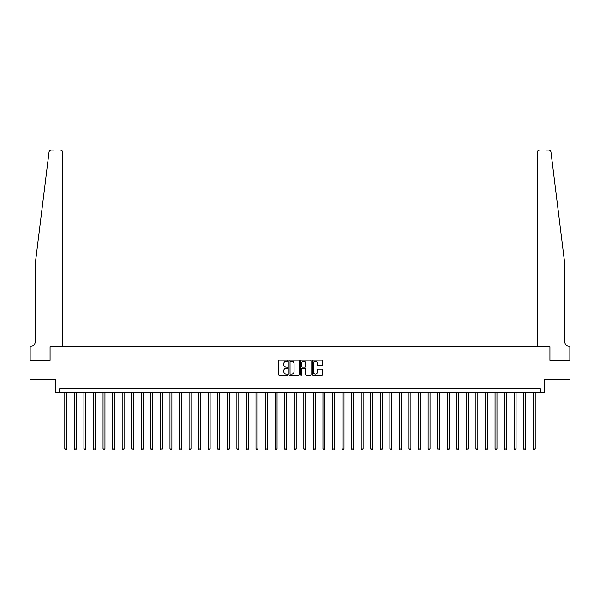 <?xml version="1.0" encoding="UTF-8"?>
<svg xmlns="http://www.w3.org/2000/svg" width="600" height="600" viewBox="0 0 600 600"><rect width="100%" height="100%" fill="white"/><g stroke="black" fill="none" stroke-linecap="round" stroke-linejoin="round"><path stroke-width="0.9" d="M287.76 360.712A0.525 0.525 0 0 0 287.235 360.18L279.263 360.18A0.75 0.75 0 0 0 278.513 360.938L278.513 374.445A0.75 0.75 0 0 0 279.263 375.202L287.235 375.202A0.525 0.525 0 0 0 287.76 374.67A0.525 0.525 0 0 0 287.235 374.145L286.207 374.145A2.4 2.4 0 0 1 283.8 371.745L283.8 370.62A2.4 2.4 0 0 1 286.207 368.22L287.235 368.22A0.525 0.525 0 0 0 287.76 367.688A0.525 0.525 0 0 0 287.235 367.163L286.207 367.163A2.4 2.4 0 0 1 283.8 364.763L283.8 363.638A2.4 2.4 0 0 1 286.207 361.237L287.235 361.237A0.525 0.525 0 0 0 287.76 360.712M321.945 365.475A0.75 0.75 0 0 0 322.695 364.725L322.695 360.938A0.75 0.75 0 0 0 321.945 360.18L313.08 360.18A0.75 0.75 0 0 0 312.33 360.938L312.33 374.445A0.75 0.75 0 0 0 313.08 375.202L321.945 375.202A0.75 0.75 0 0 0 322.695 374.445L322.695 369.87A0.75 0.75 0 0 0 321.945 369.12L318.15 369.12A0.75 0.75 0 0 0 317.4 369.87L317.4 372.142A2.01 2.01 0 0 1 315.39 374.145A2.01 2.01 0 0 1 313.38 372.142L313.38 363.24A2.01 2.01 0 0 1 315.39 361.237A2.01 2.01 0 0 1 317.4 363.24L317.4 364.725A0.75 0.75 0 0 0 318.15 365.475L321.945 365.475M53.407 150.083L51.307 150.083A2.295 2.295 0 0 0 49.028 152.1C50.377 149.7 50.377 149.7 49.028 152.1L35.123 264.817L35.123 342.263A3.825 3.825 0 0 1 31.297 346.08L30.15 346.08L30.15 360.428L50.078 360.428L30 360.428L30 379.545L55.815 379.545L55.815 392.55L59.64 392.55L59.64 388.725L540.36 388.725L540.36 392.55L544.185 392.55L544.185 379.545L570 379.545L570 360.428L549.923 360.428L549.923 346.657L537.338 346.657L537.338 152.377L537.338 346.657M62.662 346.657L62.662 152.377L62.662 346.657L50.078 346.657L50.078 360.428L50.078 346.657L549.923 346.657L549.923 360.428L569.85 360.428L569.85 346.08L568.702 346.08A3.825 3.825 0 0 1 564.877 342.263A3.825 3.825 0 0 0 568.702 346.08M299.34 360.938A0.75 0.75 0 0 0 298.59 360.18L289.733 360.18A0.75 0.75 0 0 0 288.983 360.938L288.983 374.445A0.75 0.75 0 0 0 289.733 375.202L298.59 375.202A0.75 0.75 0 0 0 299.34 374.445L299.34 360.938M301.41 360.18L310.267 360.18A0.75 0.75 0 0 1 311.017 360.938L311.017 374.445A0.75 0.75 0 0 1 310.267 375.202L306.472 375.202A0.75 0.75 0 0 1 305.722 374.445L305.722 368.97A0.75 0.75 0 0 0 304.972 368.22L302.46 368.22A0.75 0.75 0 0 0 301.71 368.97L301.71 374.67A0.525 0.525 0 0 1 301.185 375.202A0.525 0.525 0 0 1 300.66 374.67L300.66 360.938A0.75 0.75 0 0 1 301.41 360.18M59.64 392.55L540.36 392.55M290.558 361.237A0.525 0.525 0 0 0 290.032 361.763L290.032 373.62A0.525 0.525 0 0 0 290.558 374.145L291.645 374.145A2.4 2.4 0 0 0 294.053 371.745L294.053 363.638A2.4 2.4 0 0 0 291.645 361.237L290.558 361.237M305.722 363.278A2.01 2.01 0 0 0 303.72 361.275A2.01 2.01 0 0 0 301.71 363.278L301.71 366.413A0.75 0.75 0 0 0 302.46 367.163L304.972 367.163A0.75 0.75 0 0 0 305.722 366.413L305.722 363.278M64.8 392.55L64.8 448.92L66.713 448.92L66.713 392.55M66.713 448.92L66.142 449.918L65.377 449.918L64.8 448.92M62.662 152.377A2.295 2.295 0 0 0 60.367 150.083C61.748 150.233 62.512 150.998 62.662 152.377M35.123 342.263A3.825 3.825 0 0 1 31.297 346.08M559.868 224.197L550.972 152.1C549.623 149.7 549.623 149.7 550.972 152.1L564.877 264.817L564.877 342.263M546.592 150.083L548.692 150.083A2.295 2.295 0 0 1 550.972 152.1M539.632 150.083A2.295 2.295 0 0 0 537.338 152.377C537.487 150.998 538.252 150.233 539.632 150.083M74.363 392.55L74.363 448.92L76.275 448.92L76.275 392.55M76.275 448.92L75.698 449.918L74.94 449.918L74.363 448.92M83.925 392.55L83.925 448.92L85.838 448.92L85.838 392.55M85.838 448.92L85.26 449.918L84.495 449.918L83.925 448.92M93.488 392.55L93.488 448.92L95.4 448.92L95.4 392.55M95.4 448.92L94.823 449.918L94.058 449.918L93.488 448.92M103.042 392.55L103.042 448.92L104.955 448.92L104.955 392.55M104.955 448.92L104.385 449.918L103.62 449.918L103.042 448.92M112.605 392.55L112.605 448.92L114.517 448.92L114.517 392.55M114.517 448.92L113.948 449.918L113.183 449.918L112.605 448.92M122.167 392.55L122.167 448.92L124.08 448.92L124.08 392.55M124.08 448.92L123.502 449.918L122.738 449.918L122.167 448.92M131.73 392.55L131.73 448.92L133.642 448.92L133.642 392.55M133.642 448.92L133.065 449.918L132.3 449.918L131.73 448.92M141.292 392.55L141.292 448.92L143.197 448.92L143.197 392.55M143.197 448.92L142.627 449.918L141.863 449.918L141.292 448.92M150.847 392.55L150.847 448.92L152.76 448.92L152.76 392.55M152.76 448.92L152.19 449.918L151.425 449.918L150.847 448.92M160.41 392.55L160.41 448.92L162.322 448.92L162.322 392.55M162.322 448.92L161.752 449.918L160.988 449.918L160.41 448.92M169.972 392.55L169.972 448.92L171.885 448.92L171.885 392.55M171.885 448.92L171.308 449.918L170.542 449.918L169.972 448.92M179.535 392.55L179.535 448.92L181.447 448.92L181.447 392.55M181.447 448.92L180.87 449.918L180.105 449.918L179.535 448.92M189.09 392.55L189.09 448.92L191.002 448.92L191.002 392.55M191.002 448.92L190.433 449.918L189.667 449.918L189.09 448.92M198.653 392.55L198.653 448.92L200.565 448.92L200.565 392.55M200.565 448.92L199.995 449.918L199.23 449.918L198.653 448.92M208.215 392.55L208.215 448.92L210.127 448.92L210.127 392.55M210.127 448.92L209.558 449.918L208.792 449.918L208.215 448.92M217.778 392.55L217.778 448.92L219.69 448.92L219.69 392.55M219.69 448.92L219.112 449.918L218.347 449.918L217.778 448.92M227.34 392.55L227.34 448.92L229.252 448.92L229.252 392.55M229.252 448.92L228.675 449.918L227.91 449.918L227.34 448.92M236.895 392.55L236.895 448.92L238.808 448.92L238.808 392.55M238.808 448.92L238.237 449.918L237.472 449.918L236.895 448.92M246.458 392.55L246.458 448.92L248.37 448.92L248.37 392.55M248.37 448.92L247.8 449.918L247.035 449.918L246.458 448.92M256.02 392.55L256.02 448.92L257.933 448.92L257.933 392.55M257.933 448.92L257.355 449.918L256.59 449.918L256.02 448.92M265.582 392.55L265.582 448.92L267.495 448.92L267.495 392.55M267.495 448.92L266.918 449.918L266.153 449.918L265.582 448.92M275.145 392.55L275.145 448.92L277.058 448.92L277.058 392.55M277.058 448.92L276.48 449.918L275.715 449.918L275.145 448.92M284.7 392.55L284.7 448.92L286.612 448.92L286.612 392.55M286.612 448.92L286.043 449.918L285.278 449.918L284.7 448.92M294.263 392.55L294.263 448.92L296.175 448.92L296.175 392.55M296.175 448.92L295.605 449.918L294.84 449.918L294.263 448.92M303.825 392.55L303.825 448.92L305.737 448.92L305.737 392.55M305.737 448.92L305.16 449.918L304.395 449.918L303.825 448.92M313.388 392.55L313.388 448.92L315.3 448.92L315.3 392.55M315.3 448.92L314.722 449.918L313.957 449.918L313.388 448.92M322.942 392.55L322.942 448.92L324.855 448.92L324.855 392.55M324.855 448.92L324.285 449.918L323.52 449.918L322.942 448.92M332.505 392.55L332.505 448.92L334.418 448.92L334.418 392.55M334.418 448.92L333.847 449.918L333.082 449.918L332.505 448.92M342.067 392.55L342.067 448.92L343.98 448.92L343.98 392.55M343.98 448.92L343.41 449.918L342.645 449.918L342.067 448.92M351.63 392.55L351.63 448.92L353.543 448.92L353.543 392.55M353.543 448.92L352.965 449.918L352.2 449.918L351.63 448.92M361.192 392.55L361.192 448.92L363.105 448.92L363.105 392.55M363.105 448.92L362.528 449.918L361.763 449.918L361.192 448.92M370.748 392.55L370.748 448.92L372.66 448.92L372.66 392.55M372.66 448.92L372.09 449.918L371.325 449.918L370.748 448.92M380.31 392.55L380.31 448.92L382.222 448.92L382.222 392.55M382.222 448.92L381.653 449.918L380.888 449.918L380.31 448.92M389.873 392.55L389.873 448.92L391.785 448.92L391.785 392.55M391.785 448.92L391.207 449.918L390.442 449.918L389.873 448.92M399.435 392.55L399.435 448.92L401.347 448.92L401.347 392.55M401.347 448.92L400.77 449.918L400.005 449.918L399.435 448.92M408.998 392.55L408.998 448.92L410.91 448.92L410.91 392.55M410.91 448.92L410.332 449.918L409.567 449.918L408.998 448.92M418.553 392.55L418.553 448.92L420.465 448.92L420.465 392.55M420.465 448.92L419.895 449.918L419.13 449.918L418.553 448.92M428.115 392.55L428.115 448.92L430.028 448.92L430.028 392.55M430.028 448.92L429.457 449.918L428.692 449.918L428.115 448.92M437.678 392.55L437.678 448.92L439.59 448.92L439.59 392.55M439.59 448.92L439.013 449.918L438.248 449.918L437.678 448.92M447.24 392.55L447.24 448.92L449.153 448.92L449.153 392.55M449.153 448.92L448.575 449.918L447.81 449.918L447.24 448.92M456.803 392.55L456.803 448.92L458.707 448.92L458.707 392.55M458.707 448.92L458.138 449.918L457.373 449.918L456.803 448.92M466.357 392.55L466.357 448.92L468.27 448.92L468.27 392.55M468.27 448.92L467.7 449.918L466.935 449.918L466.357 448.92M475.92 392.55L475.92 448.92L477.832 448.92L477.832 392.55M477.832 448.92L477.263 449.918L476.498 449.918L475.92 448.92M485.482 392.55L485.482 448.92L487.395 448.92L487.395 392.55M487.395 448.92L486.817 449.918L486.053 449.918L485.482 448.92M495.045 392.55L495.045 448.92L496.957 448.92L496.957 392.55M496.957 448.92L496.38 449.918L495.615 449.918L495.045 448.92M504.6 392.55L504.6 448.92L506.513 448.92L506.513 392.55M506.513 448.92L505.942 449.918L505.178 449.918L504.6 448.92M514.162 392.55L514.162 448.92L516.075 448.92L516.075 392.55M516.075 448.92L515.505 449.918L514.74 449.918L514.162 448.92M523.725 392.55L523.725 448.92L525.638 448.92L525.638 392.55M525.638 448.92L525.06 449.918L524.303 449.918L523.725 448.92M533.287 392.55L533.287 448.92L535.2 448.92L535.2 392.55M535.2 448.92L534.623 449.918L533.857 449.918L533.287 448.92"/></g></svg>
